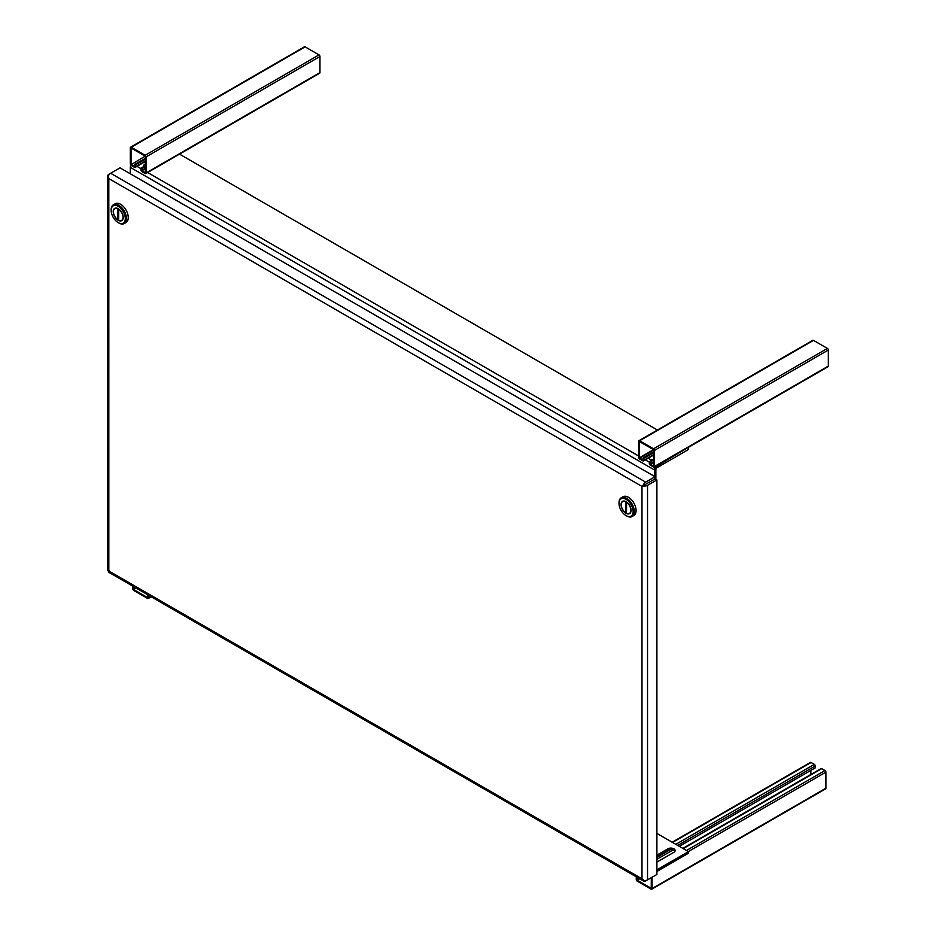 <?xml version="1.0" encoding="UTF-8"?>
<svg xmlns="http://www.w3.org/2000/svg" width="936" height="936" viewBox="0 0 936 936"><rect width="100%" height="100%" fill="white"/><g stroke="black" fill="none" stroke-linecap="round" stroke-linejoin="round"><path stroke-width="1.4" d="M128.185 218.603L128.021 219.562M655.048 875.534L645.688 880.94A3.931 2.27 -60 0 1 643.734 881.139A3.931 2.27 -60 0 1 643.488 880.963L641.991 878.799L644.249 880.519A3.931 2.27 -0 0 0 647.537 879.875L656.897 874.47L656.897 479.946L647.537 485.339A3.931 2.27 180 0 1 644.249 485.983L641.991 486.416L643.488 484.672A3.931 2.27 -60 0 1 645.688 482.145L110.659 173.254A3.931 2.27 120 0 0 108.459 175.781L108.822 178.6L107.698 176.214A3.931 2.27 180 0 1 107.663 175.921A3.931 2.27 180 0 1 108.822 174.318L110.647 173.254M107.663 175.921L107.663 570.445A3.931 2.27 -0 0 0 107.698 570.749L108.822 570.983L108.459 572.06A3.931 2.27 120 0 0 108.705 572.235L643.734 881.139M644.249 485.983L644.483 484.988L641.991 486.416L108.81 178.589L108.822 570.983L109.442 570.609L108.81 570.983L641.991 878.81L641.991 486.416L643.114 485.772M643.488 880.963L643.909 880.343M108.447 176.155L107.698 176.214M645.688 482.145L655.048 476.74L120.019 167.848L110.659 173.254M655.048 476.74L655.048 478.869L644.471 484.977L643.488 484.672M645.7 484.275L641.991 486.416M645.688 484.275L655.048 478.881L656.897 479.946M654.463 476.412L654.463 469.977A2.96 1.708 -60 0 1 656.569 466.339L687.89 447.63M657.423 430.034L179.127 153.89M143.723 166.549A4.282 2.469 180 0 1 143.617 165.988A4.282 2.469 180 0 1 144.869 164.233L145.349 163.952M652.427 459.868A4.282 2.469 180 0 1 648.508 458.043M130.946 165.251A2.96 1.708 120 0 0 130.303 167.357L654.463 469.977M130.303 173.792L130.303 167.357M655.867 479.349L655.867 469.17L656.569 467.953L688.44 449.549L688.44 447.935M145.349 165.567L144.869 165.847A4.282 2.469 0 0 0 144.472 166.105M619 503.404A9.992 5.768 60 0 1 626.067 499.333A9.992 5.768 60 0 1 633.134 511.571A9.992 5.768 60 0 1 626.067 515.654A9.992 5.768 60 0 1 619 503.404L619 502.737A10.822 6.248 60 0 1 621.235 497.788A10.822 6.248 60 0 1 629.577 500.678A10.822 6.248 60 0 1 634.292 511.571A10.822 6.248 60 0 1 632.057 516.52A10.822 6.248 60 0 1 626.652 515.982A10.822 6.248 60 0 1 626.348 515.806M632.057 516.52L633.847 515.49A10.822 6.248 -120 0 0 636.082 510.541A10.822 6.248 -120 0 0 631.367 499.648A10.822 6.248 -120 0 0 623.025 496.759L621.235 497.788M631.075 510.377A7.078 4.095 -120 0 0 627.986 503.252A7.078 4.095 -120 0 0 622.522 501.357A7.078 4.095 -120 0 0 621.059 504.598A7.078 4.095 -120 0 0 624.148 511.723A7.078 4.095 -120 0 0 629.612 513.618A7.078 4.095 -120 0 0 631.075 510.377M626.453 502.176A6.809 3.931 60 0 1 630.876 510.272A6.809 3.931 60 0 1 629.472 513.384A6.809 3.931 60 0 1 626.453 513.256L626.629 502.07M626.453 512.355L625.681 512.811A6.809 3.931 60 0 1 621.551 506.797A6.809 3.931 60 0 1 622.662 501.591A6.809 3.931 60 0 1 625.681 501.719L625.88 501.602M625.681 501.719L625.681 512.811M111.162 210.413A9.992 5.768 60 0 1 118.228 206.341A9.992 5.768 60 0 1 125.295 218.579A9.992 5.768 60 0 1 118.228 222.651A9.992 5.768 60 0 1 111.162 210.413L111.162 209.746A10.822 6.248 60 0 1 113.408 204.797A10.822 6.248 60 0 1 121.738 207.687A10.822 6.248 60 0 1 126.465 218.579A10.822 6.248 60 0 1 124.219 223.529A10.822 6.248 60 0 1 118.813 222.99A10.822 6.248 60 0 1 118.521 222.815M124.219 223.529L126.009 222.499A10.822 6.248 -120 0 0 128.244 217.55A10.822 6.248 -120 0 0 123.529 206.657A10.822 6.248 -120 0 0 115.186 203.755L113.408 204.797M123.236 217.386A7.078 4.095 -120 0 0 120.147 210.261A7.078 4.095 -120 0 0 114.695 208.365A7.078 4.095 -120 0 0 113.221 211.606A7.078 4.095 -120 0 0 116.31 218.731A7.078 4.095 -120 0 0 121.774 220.627A7.078 4.095 -120 0 0 123.236 217.386M118.615 209.184A6.809 3.931 60 0 1 123.049 217.281A6.809 3.931 60 0 1 121.633 220.393A6.809 3.931 60 0 1 118.615 220.264L118.802 209.079M118.615 219.363L117.842 219.808A6.809 3.931 60 0 1 113.712 213.806A6.809 3.931 60 0 1 114.824 208.599A6.809 3.931 60 0 1 117.842 208.728L118.053 208.611M117.842 208.728L117.842 219.808M132.737 586.111L132.737 588.779A1.322 0.76 60 0 0 133.661 590.394L147.584 598.432A1.322 0.76 60 0 0 148.239 598.49L151.211 596.782M148.52 595.226L148.52 597.893A1.322 0.76 60 0 1 148.239 598.49M147.783 597.46L147.783 594.805M136.165 588.1L133.661 589.54L147.584 597.577M133.661 589.54L135.778 587.866M133.474 586.544L133.474 589.2M636.258 876.821L636.258 879.489A1.322 0.76 -120 0 0 637.194 881.104L651.105 889.13A1.322 0.76 60 0 0 652.041 888.592L652.041 877.278M651.772 889.2L825.634 788.814A1.322 0.76 -120 0 0 825.903 788.217L825.903 772.141A1.322 0.76 -120 0 0 824.979 770.527L821.726 768.655A1.322 0.76 -120 0 0 821.059 768.585L682.847 848.39M679.302 846.343L815.244 767.871L815.244 765.987A1.322 0.76 -120 0 0 814.308 764.373L811.056 762.489A1.322 0.76 -120 0 0 810.4 762.43L672.177 842.224M810.857 774.481L810.857 770.398M651.304 877.699L651.245 888.299L637.194 880.25L636.995 877.243M672.937 850.017L656.897 859.283M653.539 448.789L639.616 440.751L813.478 340.376L827.401 348.414L653.539 448.789A1.322 0.76 -120 0 1 654.463 450.403L828.337 350.029A1.322 0.76 -120 0 0 827.401 348.414M813.478 340.376A1.322 0.76 -120 0 0 812.822 340.306L638.96 440.692A1.322 0.76 60 0 1 639.616 440.751M638.96 440.692A1.322 0.76 60 0 0 638.68 441.289L638.68 457.365A1.322 0.76 -120 0 0 639.616 458.979L642.868 460.863A1.322 0.76 -120 0 0 643.804 460.325L643.067 458.008L643.009 460.021L639.417 457.798L639.475 441.593L653.539 449.643L653.726 466.058L650.286 464.291L650.087 462.068L649.35 461.647L649.35 463.531A1.322 0.76 -120 0 0 650.286 465.133L653.539 467.017A1.322 0.76 -120 0 0 654.194 467.087L828.056 366.701A1.322 0.76 -120 0 0 828.337 366.093L828.337 350.029M654.194 467.087A1.322 0.76 -120 0 0 654.463 466.479L654.463 450.403M653.726 459.12L649.35 461.647M653.726 459.962L650.087 462.068M643.067 458.008L653.726 451.854M643.804 458.441L653.726 452.708M305.101 46.87L319.024 54.896L145.162 155.282L131.239 147.244L305.101 46.87A1.322 0.76 60 0 0 304.446 46.8L130.584 147.186A1.322 0.76 60 0 1 131.239 147.244M145.162 155.282A1.322 0.76 60 0 1 146.086 156.897L146.086 172.973A1.322 0.76 60 0 1 145.162 173.511L141.909 171.627A1.322 0.76 60 0 1 140.973 170.013L140.973 168.129L141.71 170.446L145.349 168.34M134.679 166.386L134.679 164.502L135.427 166.807A1.322 0.76 60 0 1 134.492 167.345L131.239 165.473A1.322 0.76 60 0 1 130.303 163.858L130.303 147.783A1.322 0.76 60 0 1 130.584 147.186M131.239 164.619L145.162 156.136L131.239 164.619L134.492 166.491M131.04 148.216L131.04 164.28M145.162 156.136L131.239 148.099M145.349 172.54L145.349 156.476M145.349 168.784L141.909 170.773L145.162 172.657M146.086 156.897L319.96 56.511A1.322 0.76 -120 0 0 319.024 54.896M319.96 56.511L319.96 72.587A1.322 0.76 60 0 1 319.679 73.195L145.817 173.569M135.427 164.923L145.349 159.19M134.679 164.502L145.349 158.348M145.349 166.456L141.71 168.562M145.349 165.602L140.973 168.129M656.897 869.837L688.44 851.62L688.44 853.234L656.897 871.451M674.903 851.374A4.282 2.469 0 0 0 667.824 850.438L656.897 856.744M688.44 851.62L656.897 833.403M656.897 855.13L667.824 848.823A4.282 2.469 180 0 1 672.493 848.285A4.282 2.469 180 0 1 675.137 850.567A4.282 2.469 180 0 1 673.885 852.31L656.897 862.126M647.537 879.875L647.537 485.339M136.586 166.14L140.973 168.667M147.256 172.294L638.68 456.019M645.349 459.868L649.35 462.185M144.869 165.847L144.869 164.233M150.825 596.56L148.52 597.893M825.903 788.217L652.041 888.592M683.233 848.613L821.726 768.655M824.979 770.527L686.486 850.485M688.346 851.561L825.903 772.141M672.563 842.447L811.056 762.489M814.308 764.373L675.815 844.33M656.897 857.399L670.164 849.736M677.676 845.407L815.244 765.987M636.995 879.91L639.3 878.576M639.686 878.799L637.194 880.25M653.726 454.592L643.804 460.325M828.337 366.093L654.463 466.479M650.087 463.952L653.726 461.846M653.726 462.302L650.286 464.291M639.417 457.798L653.539 449.643M653.726 449.982L639.616 458.125M319.96 72.587L146.086 172.973M145.349 161.074L135.427 166.807M667.824 850.438L667.824 848.823M626.067 515.654L626.652 515.982M622.662 501.591L623.633 501.029M629.472 513.384L630.443 512.823M118.228 222.651L118.813 222.99M114.824 208.599L115.807 208.038M121.633 220.393L122.616 219.831M653.726 455.036L643.523 460.921M135.147 167.415L145.349 161.519"/></g></svg>

